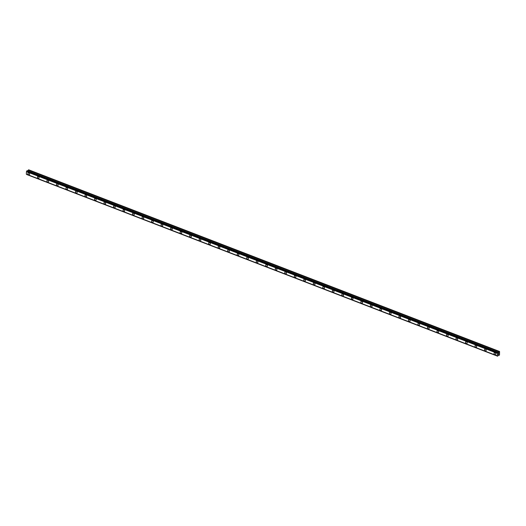 <?xml version="1.0" encoding="UTF-8"?>
<svg xmlns="http://www.w3.org/2000/svg" width="526" height="526" viewBox="0 0 526 526"><rect width="100%" height="100%" fill="white"/><g stroke="black" fill="none" stroke-linecap="round" stroke-linejoin="round"><path stroke-width="0.79" d="M29.252 174.724A1.045 0.756 61.2 0 1 28.246 172.89A1.045 0.756 61.2 0 1 29.252 174.724A1.045 0.756 61.2 0 1 28.246 172.89M38.766 178.393A1.045 0.756 61.2 0 1 37.76 176.565A1.045 0.756 61.2 0 1 38.766 178.393A1.045 0.756 61.2 0 1 37.76 176.565M48.28 182.068A1.045 0.756 61.2 0 1 47.274 180.234A1.045 0.756 61.2 0 1 48.28 182.068A1.045 0.756 61.2 0 1 47.268 180.234M57.794 185.737A1.045 0.756 61.2 0 1 56.782 183.903A1.045 0.756 61.2 0 1 57.788 185.737A1.045 0.756 61.2 0 1 56.782 183.903M67.302 189.406A1.045 0.756 61.2 0 1 66.296 187.572A1.045 0.756 61.2 0 1 67.302 189.406A1.045 0.756 61.2 0 1 66.296 187.572M76.816 193.075A1.045 0.756 61.2 0 1 75.81 191.24A1.045 0.756 61.2 0 1 76.816 193.075A1.045 0.756 61.2 0 1 75.81 191.24M86.33 196.744A1.045 0.756 61.2 0 1 85.324 194.916A1.045 0.756 61.2 0 1 86.33 196.75A1.045 0.756 61.2 0 1 85.324 194.916M95.844 200.419A1.045 0.756 61.2 0 1 94.838 198.585A1.045 0.756 61.2 0 1 95.844 200.419A1.045 0.756 61.2 0 1 94.838 198.585M105.358 204.088A1.045 0.756 61.2 0 1 104.352 202.254A1.045 0.756 61.2 0 1 105.358 204.088A1.045 0.756 61.2 0 1 104.352 202.254M114.872 207.757A1.045 0.756 61.2 0 1 113.859 205.922A1.045 0.756 61.2 0 1 114.865 207.757A1.045 0.756 61.2 0 1 113.859 205.922M124.379 211.426A1.045 0.756 61.2 0 1 123.373 209.598A1.045 0.756 61.2 0 1 124.379 211.426A1.045 0.756 61.2 0 1 123.373 209.591M133.893 215.101A1.045 0.756 61.2 0 1 132.887 213.267A1.045 0.756 61.2 0 1 133.893 215.101A1.045 0.756 61.2 0 1 132.887 213.267M143.407 218.77A1.045 0.756 61.2 0 1 142.401 216.936A1.045 0.756 61.2 0 1 143.407 218.77A1.045 0.756 61.2 0 1 142.401 216.936M152.921 222.439A1.045 0.756 61.2 0 1 151.915 220.604A1.045 0.756 61.2 0 1 152.921 222.439A1.045 0.756 61.2 0 1 151.915 220.604M162.435 226.108A1.045 0.756 61.2 0 1 161.429 224.273A1.045 0.756 61.2 0 1 162.435 226.108A1.045 0.756 61.2 0 1 161.429 224.273M171.949 229.777A1.045 0.756 61.2 0 1 170.943 227.942A1.045 0.756 61.2 0 1 171.943 229.777A1.045 0.756 61.2 0 1 170.937 227.949M181.457 233.452A1.045 0.756 61.2 0 1 180.451 231.618A1.045 0.756 61.2 0 1 181.457 233.452A1.045 0.756 61.2 0 1 180.451 231.618M190.971 237.121A1.045 0.756 61.2 0 1 189.965 235.286A1.045 0.756 61.2 0 1 190.971 237.121A1.045 0.756 61.2 0 1 189.965 235.286M200.485 240.79A1.045 0.756 61.2 0 1 199.479 238.955A1.045 0.756 61.2 0 1 200.485 240.79A1.045 0.756 61.2 0 1 199.479 238.955M209.999 244.458A1.045 0.756 61.2 0 1 208.993 242.624A1.045 0.756 61.2 0 1 209.999 244.458A1.045 0.756 61.2 0 1 208.993 242.624M219.513 248.127A1.045 0.756 61.2 0 1 218.507 246.299A1.045 0.756 61.2 0 1 219.513 248.134A1.045 0.756 61.2 0 1 218.507 246.299M229.027 251.803A1.045 0.756 61.2 0 1 228.021 249.968A1.045 0.756 61.2 0 1 229.027 251.803A1.045 0.756 61.2 0 1 228.014 249.968M238.541 255.472A1.045 0.756 61.2 0 1 237.528 253.637A1.045 0.756 61.2 0 1 238.534 255.472A1.045 0.756 61.2 0 1 237.528 253.637M248.048 259.14A1.045 0.756 61.2 0 1 247.042 257.306A1.045 0.756 61.2 0 1 248.048 259.14A1.045 0.756 61.2 0 1 247.042 257.306M257.562 262.809A1.045 0.756 61.2 0 1 256.556 260.975A1.045 0.756 61.2 0 1 257.562 262.809A1.045 0.756 61.2 0 1 256.556 260.975M267.077 266.485A1.045 0.756 61.2 0 1 266.071 264.65A1.045 0.756 61.2 0 1 267.077 266.485A1.045 0.756 61.2 0 1 266.071 264.65M276.591 270.154A1.045 0.756 61.2 0 1 275.585 268.319A1.045 0.756 61.2 0 1 276.591 270.154A1.045 0.756 61.2 0 1 275.585 268.319M286.105 273.822A1.045 0.756 61.2 0 1 285.099 271.988A1.045 0.756 61.2 0 1 286.105 273.822A1.045 0.756 61.2 0 1 285.099 271.988M295.619 277.491A1.045 0.756 61.2 0 1 294.606 275.657A1.045 0.756 61.2 0 1 295.612 277.491A1.045 0.756 61.2 0 1 294.606 275.657M305.126 281.16A1.045 0.756 61.2 0 1 304.12 279.326A1.045 0.756 61.2 0 1 305.126 281.16A1.045 0.756 61.2 0 1 304.12 279.332M314.64 284.836A1.045 0.756 61.2 0 1 313.634 283.001A1.045 0.756 61.2 0 1 314.64 284.836A1.045 0.756 61.2 0 1 313.634 283.001M324.154 288.504A1.045 0.756 61.2 0 1 323.148 286.67A1.045 0.756 61.2 0 1 324.154 288.504A1.045 0.756 61.2 0 1 323.148 286.67M333.668 292.173A1.045 0.756 61.2 0 1 332.662 290.339A1.045 0.756 61.2 0 1 333.668 292.173A1.045 0.756 61.2 0 1 332.662 290.339M343.182 295.842A1.045 0.756 61.2 0 1 342.176 294.008A1.045 0.756 61.2 0 1 343.182 295.842A1.045 0.756 61.2 0 1 342.176 294.008M352.696 299.511A1.045 0.756 61.2 0 1 351.69 297.683A1.045 0.756 61.2 0 1 352.69 299.518A1.045 0.756 61.2 0 1 351.684 297.683M362.204 303.186A1.045 0.756 61.2 0 1 361.198 301.352A1.045 0.756 61.2 0 1 362.204 303.186A1.045 0.756 61.2 0 1 361.198 301.352M371.718 306.855A1.045 0.756 61.2 0 1 370.712 305.021A1.045 0.756 61.2 0 1 371.718 306.855A1.045 0.756 61.2 0 1 370.712 305.021M381.232 310.524A1.045 0.756 61.2 0 1 380.226 308.69A1.045 0.756 61.2 0 1 381.232 310.524A1.045 0.756 61.2 0 1 380.226 308.69M390.746 314.193A1.045 0.756 61.2 0 1 389.74 312.359A1.045 0.756 61.2 0 1 390.746 314.193A1.045 0.756 61.2 0 1 389.74 312.359M400.26 317.862A1.045 0.756 61.2 0 1 399.254 316.034A1.045 0.756 61.2 0 1 400.26 317.868A1.045 0.756 61.2 0 1 399.254 316.034M409.774 321.537A1.045 0.756 61.2 0 1 408.768 319.703A1.045 0.756 61.2 0 1 409.774 321.537A1.045 0.756 61.2 0 1 408.761 319.703M419.288 325.206A1.045 0.756 61.2 0 1 418.275 323.372A1.045 0.756 61.2 0 1 419.281 325.206A1.045 0.756 61.2 0 1 418.275 323.372M428.795 328.875A1.045 0.756 61.2 0 1 427.789 327.04A1.045 0.756 61.2 0 1 428.795 328.875A1.045 0.756 61.2 0 1 427.789 327.04M438.309 332.544A1.045 0.756 61.2 0 1 437.303 330.709A1.045 0.756 61.2 0 1 438.309 332.544A1.045 0.756 61.2 0 1 437.303 330.716M447.823 336.219A1.045 0.756 61.2 0 1 446.817 334.385A1.045 0.756 61.2 0 1 447.823 336.219A1.045 0.756 61.2 0 1 446.817 334.385M457.337 339.888A1.045 0.756 61.2 0 1 456.331 338.054A1.045 0.756 61.2 0 1 457.337 339.888A1.045 0.756 61.2 0 1 456.331 338.054M466.851 343.557A1.045 0.756 61.2 0 1 465.845 341.722A1.045 0.756 61.2 0 1 466.851 343.557A1.045 0.756 61.2 0 1 465.845 341.722M476.365 347.226A1.045 0.756 61.2 0 1 475.353 345.391A1.045 0.756 61.2 0 1 476.359 347.226A1.045 0.756 61.2 0 1 475.353 345.391M485.873 350.895A1.045 0.756 61.2 0 1 484.867 349.067A1.045 0.756 61.2 0 1 485.873 350.895A1.045 0.756 61.2 0 1 484.867 349.067M495.387 354.57A1.045 0.756 61.2 0 1 494.381 352.736A1.045 0.756 61.2 0 1 495.387 354.57A1.045 0.756 61.2 0 1 494.381 352.736M498.207 354.498L498.227 354.149L498.207 354.498M498.609 354.281L498.175 354.557L498.227 354.149M498.175 354.557L498.655 353.913M498.26 353.84L498.411 353.433M498.648 353.603L498.668 353.235L498.648 353.603M498.668 353.235L498.332 353.781M498.668 353.682L498.694 353.216M498.641 355.043L497.616 356.181L497.195 355.813L497.333 353.321L497.826 352.453L498.438 352.722L499.575 351.493L499.516 354.951L499.003 355.405L498.615 355.03M497.576 356.181L26.563 174.264M27.115 170.674L498.01 352.354L27.142 170.667L26.438 171.647L26.359 174.185M499.575 351.493L28.68 169.813L27.779 170.917M497.425 353.189L26.537 171.509M497.333 353.321L26.438 171.647M497.195 355.813L26.3 174.139M499.253 351.67L28.358 169.99M499.2 351.73L28.305 170.049M498.786 352.499L27.891 170.825M498.733 352.558L27.839 170.884M497.826 352.453L26.931 170.772M497.787 352.492L26.892 170.819M497.681 352.696L26.787 171.016M497.662 352.749L26.767 171.075M497.379 353.235L26.484 171.561M497.234 355.852L26.339 174.178L497.241 355.859M497.478 356.049L26.583 174.376M497.491 356.089L26.596 174.415M498.037 352.348L27.142 170.667M497.589 356.187L26.695 174.507"/></g></svg>
